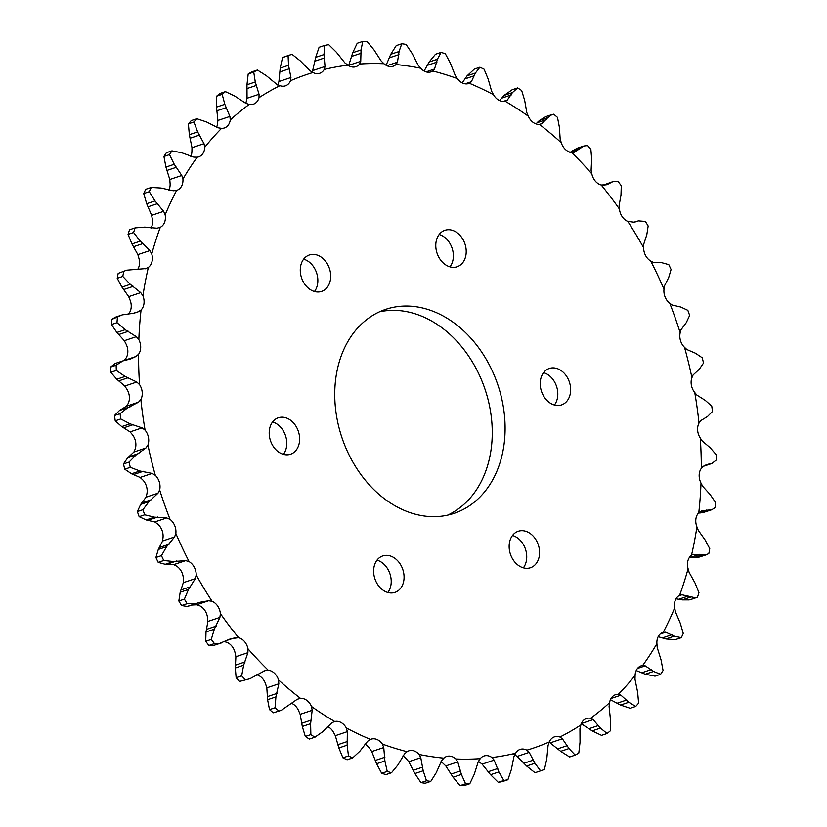 <?xml version="1.0" encoding="UTF-8"?>
<svg xmlns="http://www.w3.org/2000/svg" width="827" height="827" viewBox="0 0 827 827"><rect width="100%" height="100%" fill="white"/><g stroke="black" fill="none" stroke-linecap="round" stroke-linejoin="round"><path stroke-width="1.24" d="M303.643 259.171A19.217 14.7 -108.5 0 1 316.576 272.827A19.217 14.7 -108.5 0 1 314.487 291.517M310.942 254.571A19.217 14.7 -108.5 0 1 329.746 269.53A19.217 14.7 -108.5 0 1 321.589 291.424A19.217 14.7 -108.5 0 1 320.028 291.817A19.217 14.7 -108.5 0 1 301.235 276.859A19.217 14.7 -108.5 0 1 309.381 254.974A19.217 14.7 -108.5 0 1 310.942 254.571M439.147 234.517A19.217 14.7 -108.5 0 1 452.09 248.172A19.217 14.7 -108.5 0 1 449.991 266.863M446.456 229.906A19.217 14.7 -108.5 0 1 465.25 244.875A19.217 14.7 -108.5 0 1 457.104 266.759A19.217 14.7 -108.5 0 1 455.532 267.162A19.217 14.7 -108.5 0 1 436.739 252.194A19.217 14.7 -108.5 0 1 444.885 230.309A19.217 14.7 -108.5 0 1 446.456 229.906M543.587 372.667A19.217 14.7 -108.5 0 1 556.53 386.323A19.217 14.7 -108.5 0 1 554.431 405.013M550.896 368.056A19.217 14.7 -108.5 0 1 569.689 383.025A19.217 14.7 -108.5 0 1 561.543 404.91A19.217 14.7 -108.5 0 1 559.972 405.313A19.217 14.7 -108.5 0 1 541.178 390.354A19.217 14.7 -108.5 0 1 549.324 368.46A19.217 14.7 -108.5 0 1 550.896 368.056M512.513 535.482A19.217 14.7 -108.5 0 1 525.455 549.138A19.217 14.7 -108.5 0 1 523.357 567.829M519.821 530.872A19.217 14.7 -108.5 0 1 538.615 545.841A19.217 14.7 -108.5 0 1 530.469 567.725A19.217 14.7 -108.5 0 1 528.908 568.128A19.217 14.7 -108.5 0 1 510.104 553.16A19.217 14.7 -108.5 0 1 518.25 531.275A19.217 14.7 -108.5 0 1 519.821 530.872M377.009 560.137A19.217 14.7 -108.5 0 1 389.941 573.793A19.217 14.7 -108.5 0 1 387.853 592.483M384.317 555.537A19.217 14.7 -108.5 0 1 403.111 570.496A19.217 14.7 -108.5 0 1 394.965 592.38A19.217 14.7 -108.5 0 1 393.394 592.783A19.217 14.7 -108.5 0 1 374.6 577.825A19.217 14.7 -108.5 0 1 382.746 555.94A19.217 14.7 -108.5 0 1 384.317 555.537M272.569 421.987A19.217 14.7 -108.5 0 1 285.511 435.643A19.217 14.7 -108.5 0 1 283.413 454.333M279.877 417.377A19.217 14.7 -108.5 0 1 298.671 432.345A19.217 14.7 -108.5 0 1 290.525 454.23A19.217 14.7 -108.5 0 1 288.954 454.633A19.217 14.7 -108.5 0 1 270.16 439.675A19.217 14.7 -108.5 0 1 278.306 417.78A19.217 14.7 -108.5 0 1 279.877 417.377M379.428 311.841A107.582 82.286 -108.5 0 1 381.66 311.397A107.582 82.286 -108.5 0 1 485.563 390.913A107.582 82.286 -108.5 0 1 447.572 515.159M394.51 307.086A107.582 82.286 -108.5 0 1 499.715 390.84A107.582 82.286 -108.5 0 1 454.106 513.35A107.582 82.286 -108.5 0 1 445.339 515.603A107.582 82.286 -108.5 0 1 340.135 431.849A107.582 82.286 -108.5 0 1 385.744 309.339A107.582 82.286 -108.5 0 1 394.51 307.086M171.944 150.855A379.252 290.101 71.5 0 0 169.483 154.639L163.932 156.489A379.252 290.101 71.5 0 1 166.392 152.716L171.944 150.855L181.764 152.768L193.756 157.12L197.188 157.192A355.341 271.814 71.5 0 0 182.932 179.056A12.777 9.779 -108.5 0 1 176.916 190.282A12.777 9.779 -108.5 0 1 176.647 190.365A355.341 271.814 71.5 0 0 165.162 214.834A12.777 9.779 -108.5 0 1 160.283 227.311A355.341 271.814 71.5 0 0 151.755 253.982A12.777 9.779 -108.5 0 1 148.353 267.41A355.341 271.814 71.5 0 0 142.926 295.808A12.777 9.779 -108.5 0 1 141.066 309.98A355.341 271.814 71.5 0 0 138.843 339.628A12.777 9.779 -108.5 0 1 138.554 354.276A355.341 271.814 71.5 0 0 139.577 384.658A12.777 9.779 -108.5 0 1 140.859 399.544A355.341 271.814 71.5 0 0 145.097 430.154A12.777 9.779 -108.5 0 1 147.93 445.019A355.341 271.814 71.5 0 0 155.321 475.329A12.777 9.779 -108.5 0 1 159.663 489.915A355.341 271.814 71.5 0 0 170.073 519.408A12.777 9.779 -108.5 0 1 175.851 533.477A355.341 271.814 71.5 0 0 189.104 561.636A12.777 9.779 -108.5 0 1 196.206 574.941A355.341 271.814 71.5 0 0 212.084 601.291A12.777 9.779 -108.5 0 1 220.395 613.603A355.341 271.814 71.5 0 0 238.61 637.7A12.777 9.779 -108.5 0 1 247.997 648.813A355.341 271.814 71.5 0 0 268.248 670.232A12.777 9.779 -108.5 0 1 278.544 679.949A355.341 271.814 71.5 0 0 300.48 698.339A12.777 9.779 -108.5 0 1 311.51 706.496A355.341 271.814 71.5 0 0 334.759 721.537A12.777 9.779 -108.5 0 1 346.327 727.987A355.341 271.814 71.5 0 0 370.486 739.421A12.777 9.779 -108.5 0 1 371.127 739.173A12.777 9.779 -108.5 0 1 382.405 744.073A355.341 271.814 71.5 0 0 407.07 751.691A12.777 9.779 -108.5 0 1 408.838 750.833A12.777 9.779 -108.5 0 1 419.124 754.451A355.341 271.814 71.5 0 0 443.861 758.142A12.777 9.779 -108.5 0 1 446.663 756.467A12.777 9.779 -108.5 0 1 455.853 758.969A355.341 271.814 71.5 0 0 480.249 758.659A12.777 9.779 -108.5 0 1 483.96 756.002A12.777 9.779 -108.5 0 1 491.972 757.532A355.341 271.814 71.5 0 0 503.87 755.713A355.341 271.814 71.5 0 0 515.614 753.232A12.777 9.779 -108.5 0 1 520.1 749.417A12.777 9.779 -108.5 0 1 526.861 750.182A355.341 271.814 71.5 0 0 549.324 741.953A12.777 9.779 -108.5 0 1 554.452 736.857A12.777 9.779 -108.5 0 1 559.92 737.022A355.341 271.814 71.5 0 0 580.833 725.021A12.777 9.779 -108.5 0 1 586.436 718.508A12.777 9.779 -108.5 0 1 590.571 718.301A355.341 271.814 71.5 0 0 609.582 702.723A12.777 9.779 -108.5 0 1 615.495 694.701A12.777 9.779 -108.5 0 1 618.317 694.318A355.341 271.814 71.5 0 0 635.095 675.442A12.777 9.779 -108.5 0 1 641.142 665.838A12.777 9.779 -108.5 0 1 642.662 665.497A355.341 271.814 71.5 0 0 656.917 643.633A12.777 9.779 -108.5 0 1 662.934 632.407A12.777 9.779 -108.5 0 1 663.202 632.324A355.341 271.814 71.5 0 0 674.687 607.855A12.777 9.779 -108.5 0 1 679.567 595.378A355.341 271.814 71.5 0 0 688.095 568.718A12.777 9.779 -108.5 0 1 691.496 555.279A355.341 271.814 71.5 0 0 696.923 526.882A12.777 9.779 -108.5 0 1 698.784 512.719A355.341 271.814 71.5 0 0 701.007 483.071A12.777 9.779 -108.5 0 1 701.296 468.423A355.341 271.814 71.5 0 0 700.273 438.031A12.777 9.779 -108.5 0 1 698.991 423.145A355.341 271.814 71.5 0 0 694.752 392.536A12.777 9.779 -108.5 0 1 691.92 377.67A355.341 271.814 71.5 0 0 684.529 347.371A12.777 9.779 -108.5 0 1 680.187 332.774A355.341 271.814 71.5 0 0 669.777 303.292A12.777 9.779 -108.5 0 1 663.998 289.223A355.341 271.814 71.5 0 0 650.746 261.063A12.777 9.779 -108.5 0 1 643.644 247.759A355.341 271.814 71.5 0 0 627.765 221.398L634.009 222.184L638.547 220.83L635.26 221.936M601.239 185L606.904 184.71L612.931 181.599L618.12 181.547A379.252 290.101 71.5 0 1 621.273 185.713L620.984 195.027L619.113 205.561L619.454 209.086A355.341 271.814 71.5 0 0 601.239 185A12.777 9.779 -108.5 0 1 591.853 173.887A355.341 271.814 71.5 0 0 571.602 152.457A12.777 9.779 -108.5 0 1 561.306 142.74A355.341 271.814 71.5 0 0 539.369 124.36A12.777 9.779 -108.5 0 1 528.339 116.204A355.341 271.814 71.5 0 0 505.09 101.163A12.777 9.779 -108.5 0 1 504.625 101.266A12.777 9.779 -108.5 0 1 493.523 94.702A355.341 271.814 71.5 0 0 469.364 83.279A12.777 9.779 -108.5 0 1 468.723 83.527A12.777 9.779 -108.5 0 1 467.679 83.785A12.777 9.779 -108.5 0 1 457.445 78.627A355.341 271.814 71.5 0 0 432.779 70.998A12.777 9.779 -108.5 0 1 431.012 71.866A12.777 9.779 -108.5 0 1 429.968 72.135A12.777 9.779 -108.5 0 1 420.726 68.238A355.341 271.814 71.5 0 0 395.988 64.547A12.777 9.779 -108.5 0 1 393.187 66.222A12.777 9.779 -108.5 0 1 392.143 66.491A12.777 9.779 -108.5 0 1 383.997 63.731A355.341 271.814 71.5 0 0 359.6 64.03A12.777 9.779 -108.5 0 1 355.889 66.698A12.777 9.779 -108.5 0 1 354.845 66.966A12.777 9.779 -108.5 0 1 347.878 65.157A355.341 271.814 71.5 0 0 324.236 69.458A12.777 9.779 -108.5 0 1 319.749 73.272A12.777 9.779 -108.5 0 1 318.705 73.541A12.777 9.779 -108.5 0 1 312.988 72.518A355.341 271.814 71.5 0 0 290.525 80.736A12.777 9.779 -108.5 0 1 285.398 85.843A12.777 9.779 -108.5 0 1 284.354 86.111A12.777 9.779 -108.5 0 1 279.929 85.667A355.341 271.814 71.5 0 0 259.016 97.669A12.777 9.779 -108.5 0 1 253.413 104.181A12.777 9.779 -108.5 0 1 252.369 104.45A12.777 9.779 -108.5 0 1 249.268 104.398A355.341 271.814 71.5 0 0 230.268 119.967A12.777 9.779 -108.5 0 1 224.355 127.999A12.777 9.779 -108.5 0 1 223.311 128.257A12.777 9.779 -108.5 0 1 221.533 128.381A355.341 271.814 71.5 0 0 204.755 147.258A12.777 9.779 -108.5 0 1 198.707 156.861A12.777 9.779 -108.5 0 1 197.663 157.13A12.777 9.779 -108.5 0 1 197.188 157.192M539.369 124.36L541.757 123.719L547.836 117.641L551.909 114.602L553.697 114.209A379.252 290.101 71.5 0 1 557.491 117.393L559.403 127.327L560.179 139.163L561.306 142.74M571.602 152.457L574.558 152.168M505.586 101.018L507.323 100.057L512.44 92.593L517.661 87.931A379.252 290.101 71.5 0 1 521.682 90.536L524.7 100.522L526.84 112.679L528.339 116.204M469.364 83.279L471.369 81.718L475.422 73.014L479.898 67.214A379.252 290.101 71.5 0 1 484.084 69.189L488.157 79.041L491.662 91.311L493.523 94.702M432.779 70.998L434.537 69.023L437.421 59.234L441.049 52.401A379.252 290.101 71.5 0 1 445.319 53.714L450.415 63.255L455.243 75.433L457.445 78.627M395.988 64.547L397.456 62.19L399.069 51.501L401.777 43.748A379.252 290.101 71.5 0 1 406.057 44.379L412.115 53.445L418.224 65.292L420.726 68.238M359.6 64.03L360.737 61.332L361.048 49.93L362.743 41.402A379.252 290.101 71.5 0 1 366.971 41.35L373.907 49.765L381.226 61.074L383.997 63.731M324.236 69.458L325.032 66.47L323.988 54.561L324.639 45.413A379.252 290.101 71.5 0 1 326.675 45.03A379.252 290.101 71.5 0 1 328.722 44.668L336.444 52.287L344.88 62.862L347.878 65.157M291.983 54.282A379.252 290.101 71.5 0 0 288.096 55.709L282.545 57.559A379.252 290.101 71.5 0 1 286.431 56.143L291.983 54.282L300.377 60.971L309.805 70.605L312.988 72.518M257.362 70.026A379.252 290.101 71.5 0 0 253.744 72.104L248.193 73.965A379.252 290.101 71.5 0 1 251.811 71.887L257.362 70.026L266.315 75.66L276.611 84.189L279.929 85.667M225.461 91.632A379.252 290.101 71.5 0 0 222.174 94.33L216.622 96.18A379.252 290.101 71.5 0 1 219.91 93.492L225.461 91.632L234.837 96.108L245.867 103.365L249.268 104.398M196.826 118.726A379.252 290.101 71.5 0 0 193.921 121.993L188.38 123.854A379.252 290.101 71.5 0 1 191.275 120.587L196.826 118.726L206.492 121.951L218.09 127.813L221.533 128.381M151.248 187.45A379.252 290.101 71.5 0 0 149.263 191.688L143.712 193.549A379.252 290.101 71.5 0 1 145.697 189.311L151.248 187.45L161.069 188.029L173.288 190.779L176.647 190.365M151.755 253.982L149.873 250.602L140.259 241.164L133.602 232.521A379.252 290.101 71.5 0 1 135.08 227.911L129.529 229.772L135.08 227.911L144.756 227.115L157.037 228.211L160.283 227.311M126.665 270.181L118.178 273.386L126.665 270.181L145.997 268.568M122.272 314.88L115.242 317.237L111.831 319.408L122.272 314.88L133.271 313.309L138.192 311.8L141.066 309.98M212.084 601.291L208.631 600.753L200.031 602.252L187.15 606.48L181.589 605.55A379.252 290.101 71.5 0 1 178.839 600.991L184.39 599.13A379.252 290.101 71.5 0 0 187.129 603.689L181.589 605.55M196.867 603.348L187.129 603.689M238.61 637.7L230.774 638.713L219.662 643.396L214.431 643.592L208.88 645.453L212.735 645.711L221.584 642.879M268.248 670.232L264.888 670.666L249.93 678.729L239.634 681.407L249.93 678.729M300.48 698.339L297.244 699.26L281.263 710.331L273.303 712.791L281.263 710.331M658.178 636.718L665.931 638.971L675.214 639.664L681.303 637.689L674.243 636.19L665.714 632.2L663.202 632.324M680.363 595.037L681.965 594.768L695.455 597.807L697.471 597.228L691.062 599.41M676.021 598.789L682.244 599.885L689.191 599.906L691.92 599.089M696.923 526.882L698.288 530.355L705.049 539.876L709.762 548.704A379.252 290.101 71.5 0 1 708.822 553.614L705.359 555L693.212 554.338M699.838 554.286L690.473 557.419L698.433 557.326L706.589 554.721M701.007 483.071L702.671 486.297L710.124 494.525L715.551 502.465A379.252 290.101 71.5 0 1 715.169 507.592L711.758 509.763L702.04 510.693L698.784 512.719M698.422 513.102L702.805 512.637L711.758 509.763M505.866 780.109A379.252 290.101 71.5 0 0 507.912 779.727L502.361 781.587A379.252 290.101 71.5 0 1 498.278 782.332L503.829 780.471A379.252 290.101 71.5 0 0 505.866 780.109M515.614 753.232L513.97 756.509L511.324 769.658L507.912 779.727M627.765 221.398A12.777 9.779 -108.5 0 1 619.454 209.086M612.828 181.64L602.676 185.32M574.114 152.313L583.893 145.986L577.07 148.271L569.927 152.457M551.909 114.602L545.737 116.669L539.524 120.422L537.023 122.768L546.389 119.626M517.402 88.024L512.12 89.792L504.129 95.374L499.611 100.584M512.12 89.792L517.661 87.931M479.898 67.214L474.357 69.075L467.11 75.795L462.19 82.886M441.049 52.401L435.498 54.251L429.11 62.025L424.127 71.039M401.777 43.748L396.226 45.609L390.757 54.282L386.24 64.961M362.743 41.402L357.202 43.262L352.736 52.711L348.736 65.354L360.737 61.332M324.639 45.413L319.088 47.273L315.676 57.342L312.306 72.197M282.545 57.559L280.219 68.093L278.937 81.532L277.676 85.047M248.193 73.965L246.973 84.767L247.046 98.279L246.167 101.979A12.777 9.779 -108.5 0 1 245.722 103.303M216.622 96.18L216.509 107.096L217.904 120.463L217.418 124.277A12.777 9.779 -108.5 0 1 216.581 127.306M188.38 123.854L189.342 134.687L191.998 147.692L191.905 151.558A12.777 9.779 -108.5 0 1 190.81 156.458M163.932 156.489L165.938 167.085L169.783 179.5L170.083 183.367A12.777 9.779 -108.5 0 1 168.822 190.282M143.712 193.549L146.699 203.711L151.641 215.351L152.313 219.145A12.777 9.779 -108.5 0 1 150.979 228.211M129.529 229.772A379.252 290.101 71.5 0 0 128.061 234.382L131.948 243.955L137.871 254.623L138.905 258.282A12.777 9.779 -108.5 0 1 137.53 269.623M118.178 273.386A379.252 290.101 71.5 0 0 117.238 278.296L121.951 287.124L128.712 296.645L130.077 300.118A12.777 9.779 -108.5 0 1 128.578 313.898M111.831 319.408A379.252 290.101 71.5 0 0 111.449 324.535L116.876 332.475L124.329 340.703L125.993 343.929A12.777 9.779 -108.5 0 1 125.704 358.577L123.936 360.531L135.938 356.509L138.554 354.276M110.601 367.064L116.142 365.203L122.841 360.913L115.098 363.508L110.601 367.064A379.252 290.101 71.5 0 0 110.777 372.315L116.793 379.242L124.794 386.044L126.727 388.969A12.777 9.779 -108.5 0 1 128.009 403.855L126.531 406.191L119.491 410.481L114.498 415.526A379.252 290.101 71.5 0 0 115.232 420.819L121.724 426.608L130.087 431.89L132.248 434.464A12.777 9.779 -108.5 0 1 135.08 449.33L133.922 452.007L127.678 457.807L123.471 463.968A379.252 290.101 71.5 0 0 124.743 469.209L131.576 473.788L140.125 477.458L142.471 479.629A12.777 9.779 -108.5 0 1 146.813 494.226L146.007 497.203L140.693 504.408L137.354 511.562A379.252 290.101 71.5 0 0 139.153 516.668L146.172 519.956L154.742 521.961L157.223 523.708A12.777 9.779 -108.5 0 1 163.002 537.777L162.568 541.003L158.298 549.479L155.921 557.501A379.252 290.101 71.5 0 0 158.205 562.37L165.276 564.324L173.691 564.645L176.254 565.937A12.777 9.779 -108.5 0 1 183.356 579.241L183.305 582.653L180.193 592.235L178.839 600.991M191.75 605.064L196.63 604.775L199.235 605.602A12.777 9.779 -108.5 0 1 207.546 617.914L207.887 621.439L206.016 631.973L205.727 641.287A379.252 290.101 71.5 0 0 208.88 645.453M224.324 641.68L225.761 642A12.777 9.779 -108.5 0 1 235.147 653.113L235.891 656.7L235.323 667.989L236.129 677.695A379.252 290.101 71.5 0 0 239.634 681.407M256.742 674.77A12.777 9.779 -108.5 0 1 265.694 684.26L266.821 687.837L267.597 699.673L269.509 709.607A379.252 290.101 71.5 0 0 273.303 712.791M291.197 703.157A12.777 9.779 -108.5 0 1 298.661 710.796L300.16 714.321L302.3 726.478L305.318 736.464A379.252 290.101 71.5 0 0 309.339 739.069L315.056 737.146L309.339 739.069M327.389 726.416A12.777 9.779 -108.5 0 1 333.477 732.298L335.338 735.689L338.843 747.959L342.916 757.811A379.252 290.101 71.5 0 0 347.102 759.786L352.643 757.925A379.252 290.101 71.5 0 1 348.467 755.95L347.154 745.179L347.34 731.657L346.327 727.987M364.81 744.114A12.777 9.779 -108.5 0 1 369.555 748.373L371.757 751.567L376.585 763.745L381.681 773.286A379.252 290.101 71.5 0 0 385.951 774.599L391.502 772.749A379.252 290.101 71.5 0 1 387.232 771.426L384.896 760.954L383.759 747.546L382.405 744.073M402.873 755.961A12.777 9.779 -108.5 0 1 406.274 758.762L408.776 761.708L414.885 773.555L420.943 782.621A379.252 290.101 71.5 0 0 425.223 783.252L430.774 781.391A379.252 290.101 71.5 0 1 426.494 780.76L423.197 770.774L420.778 757.687L419.124 754.451M440.946 761.739A12.777 9.779 -108.5 0 1 443.003 763.269L445.774 765.926L453.093 777.235L460.029 785.65A379.252 290.101 71.5 0 0 464.257 785.598L469.798 783.738A379.252 290.101 71.5 0 1 465.58 783.789L461.404 774.444L457.776 761.905L455.853 758.969M478.399 761.367A12.777 9.779 -108.5 0 1 479.122 761.843L482.12 764.138L490.556 774.713L498.278 782.332M514.012 754.482L517.195 756.395L526.623 766.029L535.017 772.718L540.569 770.857A379.252 290.101 71.5 0 0 544.455 769.441L546.781 758.907L548.063 745.468L549.324 741.953M549.221 742.17L560.685 751.34L569.638 756.974L575.189 755.113A379.252 290.101 71.5 0 0 578.807 753.035L580.027 742.232L579.954 728.721L580.833 725.021M581.133 723.635L592.163 730.892L601.539 735.368L607.09 733.508A379.252 290.101 71.5 0 0 610.378 730.82L610.491 719.903L609.096 706.537L609.582 702.723M610.419 699.694L620.508 705.049L630.174 708.274L635.725 706.413A379.252 290.101 71.5 0 0 638.62 703.146L637.658 692.313L635.002 679.308L635.095 675.442M636.19 670.542L645.236 674.232L655.056 676.145L660.608 674.284A379.252 290.101 71.5 0 0 663.068 670.511L661.062 659.915L657.217 647.5L656.917 643.633M703.177 466.376L711.902 463.492L706.62 464.619L703.064 466.469L701.296 468.423M680.187 332.774L680.993 329.797L686.307 322.592L689.646 315.438A379.252 290.101 71.5 0 0 687.847 310.332L680.828 307.044L672.258 305.039L669.777 303.292M663.998 289.223L664.432 285.997L668.702 277.521L671.079 269.499A379.252 290.101 71.5 0 0 668.795 264.63L661.724 262.676L653.309 262.355L650.746 261.063M643.644 247.759L643.695 244.347L646.807 234.765L648.161 226.009A379.252 290.101 71.5 0 0 645.411 221.45L638.434 220.871L635.27 221.925M591.853 173.887L591.109 170.3L591.677 159.011L590.871 149.305A379.252 290.101 71.5 0 0 587.366 145.593L583.893 145.986M133.602 232.521L128.061 234.382M123.73 271.525A379.252 290.101 71.5 0 0 122.789 276.435L117.238 278.296M117.382 317.547A379.252 290.101 71.5 0 0 117 322.675L111.449 324.535M116.142 365.203A379.252 290.101 71.5 0 0 116.318 370.455L110.777 372.315M114.498 415.526L120.049 413.665A379.252 290.101 71.5 0 0 120.783 418.958L115.232 420.819M123.471 463.968L129.022 462.107A379.252 290.101 71.5 0 0 130.294 467.348L124.743 469.209M137.354 511.562L142.906 509.711A379.252 290.101 71.5 0 0 144.704 514.808L139.153 516.668M155.921 557.501L161.461 555.641A379.252 290.101 71.5 0 0 163.756 560.51L158.205 562.37M205.727 641.287L211.278 639.426A379.252 290.101 71.5 0 0 214.431 643.592M236.129 677.695L241.67 675.835A379.252 290.101 71.5 0 0 245.174 679.546M269.509 709.607L275.06 707.747A379.252 290.101 71.5 0 0 278.854 710.931M305.318 736.464L310.859 734.603A379.252 290.101 71.5 0 0 314.88 737.208L322.871 731.626L331.679 722.922L334.108 721.723M342.916 757.811L348.467 755.95M381.681 773.286L387.232 771.426M420.943 782.621L426.494 780.76M460.029 785.65L465.58 783.789M681.303 637.689A379.252 290.101 71.5 0 0 683.288 633.451L680.301 623.289L675.359 611.649L674.687 607.855M697.471 597.228A379.252 290.101 71.5 0 0 698.939 592.618L695.052 583.045L689.129 572.377L688.095 568.718M711.902 463.492L716.399 459.936A379.252 290.101 71.5 0 0 716.223 454.685L710.207 447.758L702.206 440.956L700.273 438.031M698.991 423.145L700.469 420.809L707.509 416.519L712.502 411.474A379.252 290.101 71.5 0 0 711.768 406.181L705.276 400.392L696.913 395.11L694.752 392.536M540.062 124.288L541.757 123.719L540.072 124.288M290.525 80.736L290.939 77.511L288.53 65.302L288.096 55.709M259.016 97.669L259.047 94.257L255.285 81.987L253.744 72.104M230.268 119.967L229.906 116.442L224.82 104.316L222.174 94.33M204.755 147.258L204 143.671L197.653 131.906L193.921 121.993M182.932 179.056L181.785 175.479L174.249 164.294L169.483 154.639M165.162 214.834L163.643 211.33L155.011 200.93L149.263 191.688M142.926 295.808L140.714 292.624L130.263 284.333L122.789 276.435M145.263 268.785L148.353 267.41M138.843 339.628L136.331 336.682L125.187 329.694L117 322.675M122.841 360.913L130.676 358.928L135.938 356.509M139.577 384.658L136.796 382.022L125.104 376.45L116.318 370.455M120.049 413.665L127.803 407.69L138.533 402.17L140.859 399.544M145.097 430.154L142.089 427.869L130.035 423.827L120.783 418.958M129.022 462.107L135.99 455.026L145.924 447.986L147.93 445.019M155.321 475.329L152.127 473.437L139.887 470.997L130.294 467.348M142.906 509.711L148.994 501.627L158.009 493.181L159.663 489.915M170.073 519.408L166.744 517.94L154.484 517.164L144.704 514.808M161.461 555.641L166.609 546.688L174.569 536.981L175.851 533.477M189.104 561.636L185.693 560.623L173.587 561.533L163.756 560.51M184.39 599.13L188.504 589.455L195.306 578.631L196.206 574.941M211.278 639.426L214.327 629.182L219.889 617.418L220.395 613.603M241.67 675.835L243.634 665.197L247.893 652.679L247.997 648.813M263.606 671.1L264.258 670.873M275.06 707.747L275.908 696.882L278.823 683.815L278.544 679.949M310.859 734.603L310.611 723.697L312.161 710.3L311.51 706.496M370.486 739.421L367.633 741.261L359.89 751.205L352.643 757.925M407.07 751.691L404.465 753.955L397.89 764.975L391.502 772.749M443.861 758.142L441.546 760.788L436.242 772.718L430.774 781.391M480.249 758.659L478.264 761.646L474.264 774.289L469.798 783.738M503.829 780.471L498.867 771.922L494.122 760.116L491.972 757.532M540.569 770.857L534.935 763.249L529.197 752.374L526.861 750.182M575.189 755.113L568.997 748.559L562.391 738.79L559.92 737.022M607.09 733.508L600.474 728.111L593.135 719.614L590.571 718.301M635.725 706.413L628.82 702.257L620.912 695.166L618.317 694.318M660.608 674.284L653.547 671.441L645.246 665.859L642.662 665.497M692.706 554.545L691.496 555.279M691.92 377.67L693.078 374.993L699.322 369.193L703.529 363.032A379.252 290.101 71.5 0 0 702.257 357.791L695.424 353.212L686.875 349.542L684.529 347.371M196.547 603.452L188.566 606.129M708.532 464.143L704.769 465.405M710.744 463.782L703.374 466.252M706.651 510.052L698.815 512.678M708.956 510.156L700.645 512.936M702.185 554.845L693.874 557.636M681.965 594.768L678.76 595.843M688.209 596.071L678.833 599.213M690.555 597.104L682.244 599.885M665.714 632.2L660.163 634.061M671.958 634.722L662.582 637.865M674.243 636.19L665.931 638.971M645.246 665.859L637.452 668.464M651.366 669.55L641.99 672.692M653.547 671.441L645.236 674.232M620.912 695.166L611.029 698.474M626.783 699.973L617.407 703.115M628.82 702.257L620.508 705.049M593.135 719.614L581.329 723.573M598.624 725.465L589.258 728.608M600.474 728.111L592.163 730.892M562.391 738.79L550.389 742.811M567.384 745.603L558.008 748.745M568.997 748.559L560.685 751.34M529.197 752.374L517.195 756.395M533.591 760.023L524.215 763.166M534.935 763.249L526.623 766.029M494.122 760.116L482.12 764.138M497.823 768.49L488.447 771.622M498.867 771.922L490.556 774.713M457.776 761.905L445.774 765.926M460.691 770.847L451.325 773.989M461.404 774.444L453.093 777.235M420.778 757.687L408.776 761.708M422.835 767.074L413.459 770.216M423.197 770.774L414.885 773.555M383.759 747.546L371.757 751.567M384.896 757.222L375.52 760.364M384.896 760.954L376.585 763.745M347.34 731.657L335.338 735.689M347.526 741.457L338.16 744.6M347.154 745.179L338.843 747.959M312.161 710.3L300.16 714.321M311.376 720.059L302 723.201M310.611 723.697L302.3 726.478M278.823 683.815L266.821 687.837M277.035 693.388L267.669 696.53M275.908 696.882L267.597 699.673M235.188 637.648L226.536 640.543M247.893 652.679L235.891 656.7M245.123 661.9L235.747 665.042M243.634 665.197L235.323 667.989M208.631 600.753L196.63 604.775M219.889 617.418L207.887 621.439M216.167 626.132L206.791 629.275M214.327 629.182L206.016 631.973M173.587 561.533L165.276 564.324M176.885 560.892L167.509 564.035M185.693 560.623L173.691 564.645M195.306 578.631L183.305 582.653M190.665 586.705L181.299 589.847M188.504 589.455L180.193 592.235M154.484 517.164L146.172 519.956M157.864 516.989L148.488 520.131M166.744 517.94L154.742 521.961M174.569 536.981L162.568 541.003M169.059 544.28L159.694 547.422M166.609 546.688L158.298 549.479M139.887 470.997L131.576 473.788M143.298 471.297L133.922 474.429M152.127 473.437L140.125 477.458M158.009 493.181L146.007 497.203M151.723 499.601L142.347 502.744M148.994 501.627L140.693 504.408M130.035 423.827L121.724 426.608M133.436 424.571L124.06 427.714M142.089 427.869L130.087 431.89M145.924 447.986L133.922 452.007M138.936 453.413L129.56 456.556M135.99 455.026L127.678 457.807M125.104 376.45L116.793 379.242M128.443 377.639L119.067 380.782M136.796 382.022L124.794 386.044M138.533 402.17L126.531 406.191M130.935 406.522L121.559 409.654M127.803 407.69L119.491 410.481M125.187 329.694L116.876 332.475M128.412 331.296L119.036 334.439M136.331 336.682L124.329 340.703M130.263 284.333L121.951 287.124M133.333 286.328L123.957 289.471M140.714 292.624L128.712 296.645M138.192 311.8L134.584 313.009M140.259 241.164L131.948 243.955M143.133 243.51L133.757 246.653M149.873 250.602L137.871 254.623M155.011 200.93L146.699 203.711M157.637 203.576L148.26 206.719M163.643 211.33L151.641 215.351M174.249 164.294L165.938 167.085M176.596 167.209L167.23 170.352M181.785 175.479L169.783 179.5M197.653 131.906L189.342 134.687M199.7 135.018L190.324 138.161M204 143.671L191.998 147.692M224.82 104.316L216.509 107.096M226.536 107.572L217.16 110.715M229.906 116.442L217.904 120.463M255.285 81.987L246.973 84.767M256.649 85.336L247.273 88.479M259.047 94.257L247.046 98.279M288.53 65.302L280.219 68.093M289.522 68.693L280.157 71.825M290.939 77.511L278.937 81.532M323.988 54.561L315.676 57.342M324.608 57.911L315.232 61.053M325.032 66.47L313.03 70.491M361.048 49.93L352.736 52.711M361.285 53.186L351.909 56.329M399.069 51.501L390.757 54.282M398.945 54.613L389.569 57.756M397.456 62.19L386.922 65.715M437.421 59.234L429.11 62.025M436.925 62.139L427.549 65.281M434.537 69.023L426.06 71.866M475.422 73.014L467.11 75.795M474.584 75.66L465.219 78.803M471.369 81.718L465.094 83.827M512.44 92.593L504.129 95.374M511.282 94.929L501.917 98.072M507.323 100.057L503.354 101.39M547.836 117.641L539.524 120.422M581.009 147.723L572.697 150.504M579.303 149.325L570.465 152.282M611.38 182.333L603.069 185.114M609.458 183.511L604.092 185.31"/></g></svg>
